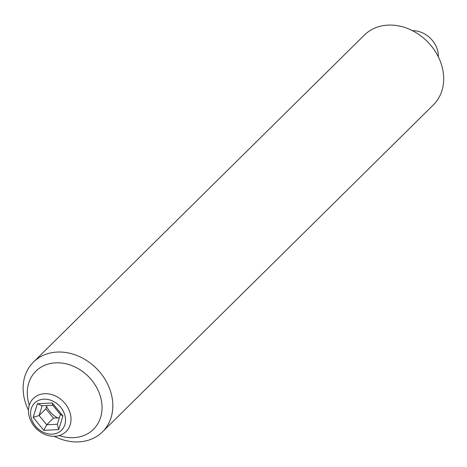 <?xml version="1.0" encoding="UTF-8"?>
<svg xmlns="http://www.w3.org/2000/svg" width="467" height="467" viewBox="0 0 467 467"><rect width="100%" height="100%" fill="white"/><g stroke="black" fill="none" stroke-linecap="round" stroke-linejoin="round"><path stroke-width="0.7" d="M102.477 431.882L433.329 104.941A49.082 40.296 -134.7 0 0 435.501 51.784A49.082 40.296 -134.7 0 0 383.454 25.603A49.082 40.296 -134.7 0 0 364.336 35.118L33.478 362.059A49.082 40.296 45.3 0 1 52.596 352.55A49.082 40.296 45.3 0 1 104.643 378.731A49.082 40.296 45.3 0 1 102.477 431.882A49.082 40.296 45.3 0 1 83.36 441.397A49.082 40.296 45.3 0 1 54.324 436.312M28.481 410.16A49.082 40.296 45.3 0 1 33.478 362.059M59.245 435.559A40.903 33.577 -134.7 0 0 77.475 437.275A40.903 33.577 -134.7 0 0 99.769 394.504A40.903 33.577 -134.7 0 0 51.837 363.238A40.903 33.577 -134.7 0 0 29.293 405.251M57.517 417.895A22.579 18.54 45.3 0 1 46.572 406.5M438.332 56.84A23.268 19.106 -134.7 0 0 412.489 30.688M60.628 407.206A19.118 15.691 -134.7 0 0 35.93 401.935A19.118 15.691 -134.7 0 0 35.469 426.126A19.118 15.691 -134.7 0 0 60.167 431.403A19.118 15.691 -134.7 0 0 60.628 407.206M34.418 426.517A23.268 19.106 45.3 0 1 33.379 398.45A23.268 19.106 45.3 0 1 65.053 403.482A23.268 19.106 45.3 0 1 66.092 431.555A23.268 19.106 45.3 0 1 34.418 426.517M57.342 424.246L60.377 414.48L52.771 405.233L52.298 402.998L62.946 415.939L58.696 429.611L43.799 430.335L33.151 417.393L39.094 415.519L46.7 424.766L57.342 424.246L58.696 429.611M33.151 417.393L37.401 403.721L52.298 402.998M37.401 403.721L42.129 405.753L39.094 415.519L45.848 408.847L53.448 418.093L46.7 424.766L43.799 430.335M52.771 405.233L42.129 405.753M60.377 414.48L62.946 415.939M53.448 418.093L59.344 417.807M46.881 405.525L45.848 408.847"/></g></svg>
